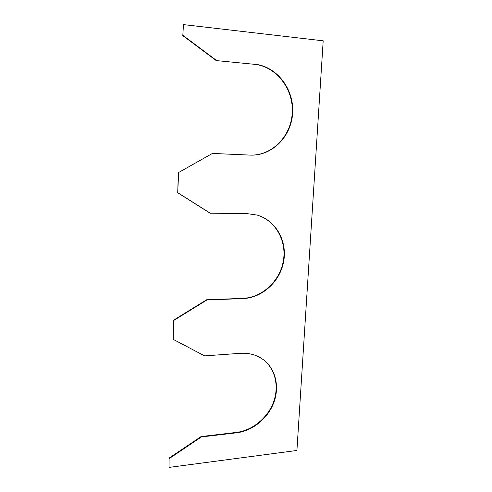 <?xml version="1.0" encoding="UTF-8"?>
<svg xmlns="http://www.w3.org/2000/svg" width="492" height="492" viewBox="0 0 492 492"><rect width="100%" height="100%" fill="white"/><g stroke="black" fill="none" stroke-linecap="round" stroke-linejoin="round"><path stroke-width="0.74" d="M254.284 64.292L216.191 60.578L254.284 64.292C276.559 66.395 293.81 89.421 292.242 112.994C290.987 136.598 271.633 156.112 249.85 155.078L212.458 153.424L178.651 172.495L212.458 153.424M254.665 64.2C276.965 66.303 294.228 89.366 292.654 112.969C291.399 136.604 272.027 156.142 250.213 155.103L212.778 153.449M182.809 35.639L183.461 24.6L182.809 35.639L216.191 60.578M169.057 467.4L169.1 458.107L169.057 467.4L296.916 450.463L323.189 40.824L183.461 24.6M263.712 359.966C275.502 369.32 279.315 386.841 273.361 402.499C267.42 418.157 252.291 430.537 236.295 432.431L201.074 436.564L201.363 436.945L169.346 458.519M236.295 432.431L236.621 432.8L201.363 436.945M236.621 432.8C252.673 430.894 267.857 418.44 273.773 402.702C279.702 386.976 275.797 369.406 263.89 360.107C257.279 355.052 249.487 352.789 240.508 353.311L204.629 355.882L173.221 339.382L173.571 320.175L206.572 299.788L206.88 300.003L173.836 320.421M173.221 339.382L173.571 320.175M256.972 215.022C275.588 220.447 286.941 241 283.33 261.024C279.887 281.073 262.205 297.617 242.845 298.355L206.572 299.788M178.368 172.44L177.71 192.747L210.053 213.184L247.347 213.657L257.156 215.078C275.858 220.422 287.316 241 283.743 261.086C280.323 281.203 262.605 297.82 243.189 298.564L206.88 300.003M177.71 192.747L178.651 172.495M169.1 458.107L201.074 436.564M216.523 60.473L183.104 35.498M210.373 213.288L177.987 192.827M249.85 155.078L250.213 155.103M242.845 298.355L243.189 298.564"/></g></svg>
